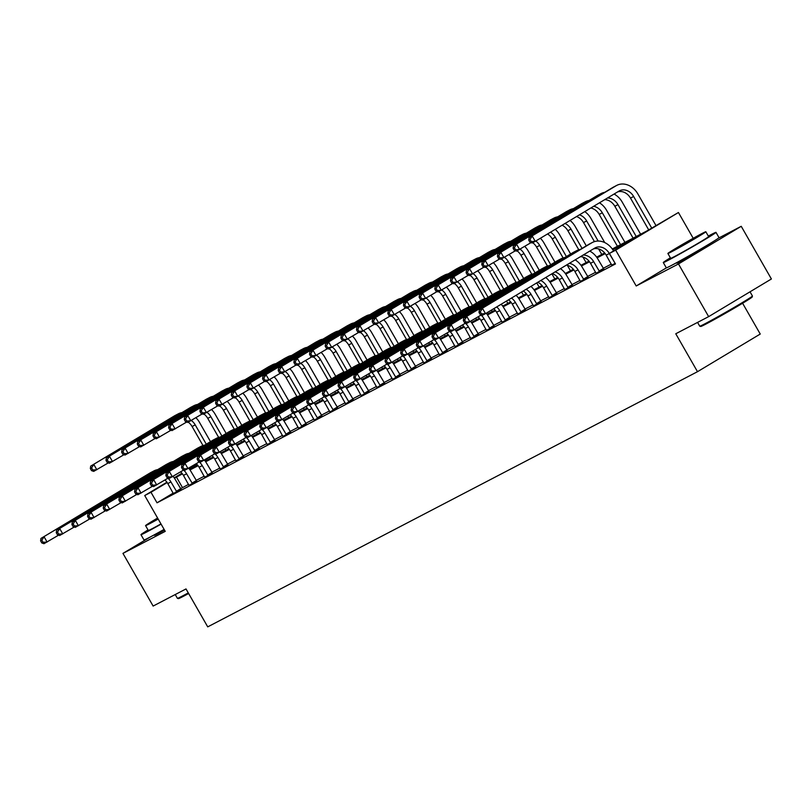 <?xml version="1.0" encoding="UTF-8"?>
<svg xmlns="http://www.w3.org/2000/svg" width="812" height="812" viewBox="0 0 812 812"><rect width="100%" height="100%" fill="white"/><g stroke="black" fill="none" stroke-linecap="round" stroke-linejoin="round"><path stroke-width="1.22" d="M678.791 261.758A18.95 0.538 -29.8 0 0 676.812 263.19A18.95 0.538 -29.8 0 0 680.03 261.708A18.95 0.538 -29.8 0 0 698.523 251.344A18.95 0.538 -29.8 0 0 709.698 244.361A18.95 0.538 -29.8 0 0 707.465 245.336M156.462 533.9A18.95 0.538 -29.8 0 0 154.493 535.331A18.95 0.538 -29.8 0 0 157.701 533.849A18.95 0.538 -29.8 0 0 164.542 530.145M612.289 248.98L646.738 231.034L678.436 212.511L615.689 250.157L609.426 253.415L634.862 238.16L612.766 249.67M693.215 238.302L678.436 212.511M666.49 267.808L636.202 285.976L678.477 263.951L708.653 316.629L771.4 278.983L741.234 226.304L718.427 238.18M742.594 303.241L760.245 334.047L697.498 371.693L207.73 626.864L186.009 588.933L153.133 606.067L122.957 553.388L165.232 531.363L144.719 495.543L166.927 482.216M678.477 263.951L741.234 226.304M150.545 536.833L122.957 553.388M173.21 493.097L157.02 502.811L615.466 263.951L609.426 253.415M611.324 264.103L603.184 268.336M595.663 272.253L587.533 276.496M580.012 280.414L571.871 284.657M564.35 288.575L556.21 292.817M548.699 296.735L540.559 300.968M533.037 304.886L524.897 309.128M517.386 313.046L509.246 317.289M501.725 321.207L493.584 325.45M486.063 329.357L477.933 333.6M470.412 337.518L462.272 341.761M454.75 345.679L446.61 349.921M439.099 353.839L430.959 358.072M423.438 361.99L415.297 366.232M407.776 370.15L399.646 374.393M392.125 378.311L383.985 382.553M376.463 386.461L368.323 390.704M360.812 394.622L352.672 398.865M345.151 402.782L337.01 407.025M329.489 410.943L321.359 415.176M313.838 419.093L305.698 423.336M298.177 427.254L290.036 431.497M282.525 435.415L274.385 439.657M266.864 443.575L258.724 447.808M251.212 451.726L243.072 455.968M235.551 459.886L227.411 464.129M219.89 468.047L211.759 472.279M204.238 476.197L196.098 480.44M188.577 484.358L180.508 488.722M173.342 493.513L181.046 489.321M188.993 485.353L196.707 481.161M204.654 477.202L212.358 473.01M220.306 469.042L228.02 464.85M235.967 460.881L243.671 456.689M251.629 452.72L259.332 448.528M267.28 444.57L274.994 440.378M282.941 436.409L290.645 432.217M298.593 428.249L306.307 424.057M314.254 420.098L321.958 415.896M329.905 411.938L337.619 407.746M345.567 403.777L353.281 399.585M361.228 395.617L368.932 391.425M376.88 387.466L384.594 383.274M392.541 379.305L400.245 375.114M408.192 371.145L415.906 366.953M423.854 362.994L431.558 358.792M439.515 354.834L447.219 350.642M455.167 346.673L462.881 342.481M470.828 338.513L478.532 334.321M486.479 330.362L494.193 326.17M502.141 322.202L509.845 318.01M517.792 314.041L525.506 309.849M533.454 305.891L541.168 301.688M549.115 297.73L556.819 293.538M564.766 289.569L572.48 285.377M580.428 281.409L588.132 277.217M596.079 273.258L603.793 269.066M611.74 265.098L615.181 263.464M636.202 285.976L615.689 250.157M157.02 502.811L150.981 492.275L144.719 495.543M708.653 316.629L675.767 333.762L697.498 371.693M189.541 469.245L197.57 465.053M205.192 461.084L213.231 456.902M220.854 452.923L228.893 448.742M236.505 444.773L244.544 440.581M252.167 436.612L260.205 432.42M267.828 428.452L275.857 424.27M283.479 420.291L291.518 416.109M299.141 412.141L307.169 407.949M314.792 403.98L322.831 399.798M330.454 395.82L338.492 391.638M346.115 387.669L354.144 383.477M361.766 379.508L369.805 375.317M377.428 371.348L385.456 367.166M393.079 363.187L401.118 359.005M408.74 355.037L416.779 350.845M424.402 346.876L432.431 342.694M440.053 338.716L448.092 334.534M455.715 330.565L463.743 326.373M471.366 322.405L479.405 318.213M487.027 314.244L495.066 310.062M502.679 306.083L510.718 301.902M518.34 297.933L526.379 293.741M534.002 289.772L542.03 285.58M549.653 281.612L557.692 277.43M565.314 273.461L573.343 269.269M580.966 265.301L589.004 261.109M596.627 257.14L604.666 252.958M209.608 457.105L204.492 460.171M197.154 464.576L189.49 469.174M174.204 477.852L181.918 473.223M189.237 468.828L196.849 464.261M182.446 473.873L174.438 478.207M167.17 482.561L150.981 492.275M605.194 253.618L597.104 257.83M589.532 261.779L581.453 265.991M573.871 269.929L565.791 274.141M558.22 278.09L550.13 282.302M542.558 286.25L534.479 290.463M526.907 294.401L518.817 298.613M511.245 302.561L503.166 306.774M495.594 310.722L487.504 314.934M479.933 318.883L471.843 323.095M464.271 327.033L456.192 331.245M448.62 335.194L440.53 339.406M432.958 343.354L424.879 347.566M417.307 351.505L409.218 355.717M401.646 359.665L393.566 363.877M385.984 367.826L377.905 372.038M370.333 375.986L362.243 380.199M354.671 384.137L346.592 388.349M339.02 392.297L330.931 396.51M323.359 400.458L315.279 404.67M307.697 408.609L299.618 412.821M292.046 416.769L283.956 420.981M276.385 424.93L268.305 429.142M260.733 433.09L252.644 437.303M245.072 441.241L236.992 445.453M229.42 449.401L221.331 453.614M213.759 457.562L205.669 461.774M198.098 465.712L190.018 469.925M182.456 487.545L176.417 477.009M176.803 491.869L170.926 481.932A12.15 9.886 62.5 0 0 167.911 478.238M173.382 493.655L167.79 483.566A12.15 9.886 62.5 0 0 164.948 480.014M173.088 476.37A18.219 14.819 -117.5 0 1 175.169 479.384L181.147 489.423M58.586 535.169L43.98 543.695L41.808 542.944L43.056 542.294L41.848 540.183L40.6 540.833L41.808 542.944M40.6 540.833L40.955 538.427L150.261 472.848A18.219 14.819 -117.5 0 1 150.9 472.493L154.026 470.858A18.219 14.819 -117.5 0 1 157.65 469.651M40.955 538.427L153.397 471.214A18.219 14.819 -117.5 0 1 154.026 470.858M41.848 540.183L44.092 536.793L47.106 542.061L43.056 542.294M176.305 491.321L180.548 488.783M195.925 417.723A18.219 14.819 -117.5 0 1 199.458 422.341L210.511 441.647M210.349 458.394L209.537 456.973M203 445.565L192.089 426.523A12.15 9.886 62.5 0 0 188.232 422.138M206.278 444.184L195.225 424.889A12.15 9.886 62.5 0 0 191.327 420.484M108.321 462.87L93.715 471.386L91.543 470.635L92.791 469.986L91.583 467.874L90.335 468.534L91.543 470.635M90.335 468.534L90.7 466.118L174.56 415.805A18.219 14.819 -117.5 0 1 175.189 415.45L178.325 413.815A18.219 14.819 -117.5 0 1 181.949 412.608M90.7 466.118L177.686 414.171A18.219 14.819 -117.5 0 1 178.325 413.815M91.583 467.874L93.827 464.484L96.841 469.752L92.791 469.986M192.464 483.708L186.587 473.772A12.15 9.886 62.5 0 0 183.573 470.077M189.034 485.495L183.451 475.406A12.15 9.886 62.5 0 0 180.599 471.853M188.739 468.209A18.219 14.819 -117.5 0 1 190.82 471.234L196.798 481.262M74.247 527.018L59.631 535.534L57.459 534.783L58.718 534.134L57.51 532.022L56.261 532.682L57.459 534.783M56.261 532.682L56.617 530.266L165.922 464.687A18.219 14.819 -117.5 0 1 166.551 464.332L169.688 462.708A18.219 14.819 -117.5 0 1 173.311 461.49M56.617 530.266L169.048 463.053A18.219 14.819 -117.5 0 1 169.688 462.708M57.51 532.022L59.753 528.632L62.768 533.9L58.718 534.134M191.957 483.16L196.2 480.623M208.126 475.548L202.239 465.621A12.15 9.886 62.5 0 0 199.224 461.916M204.695 477.334L199.113 467.245A12.15 9.886 62.5 0 0 196.26 463.703M204.401 460.049A18.219 14.819 -117.5 0 1 206.481 463.073L212.46 473.112M89.899 518.858L75.293 527.374L73.121 526.633L74.369 525.973L73.171 523.872L71.913 524.522L73.121 526.633M71.913 524.522L72.278 522.106L181.573 456.537A18.219 14.819 -117.5 0 1 182.213 456.182L185.339 454.547A18.219 14.819 -117.5 0 1 188.963 453.34M72.278 522.106L184.71 454.903A18.219 14.819 -117.5 0 1 185.339 454.547M73.171 523.872L75.404 520.482L78.419 525.75L74.369 525.973M207.618 475.01L211.861 472.462M223.777 467.387L217.9 457.46A12.15 9.886 62.5 0 0 214.886 453.766M220.346 469.174L214.764 459.095A12.15 9.886 62.5 0 0 211.922 455.542M220.062 451.898A18.219 14.819 -117.5 0 1 222.133 454.913L228.111 464.951M105.56 510.697L90.944 519.223L88.782 518.472L90.03 517.823L88.823 515.711L87.574 516.361L88.782 518.472M87.574 516.361L87.929 513.955L197.235 448.376A18.219 14.819 -117.5 0 1 197.864 448.021L201 446.387A18.219 14.819 -117.5 0 1 204.624 445.179M87.929 513.955L200.371 446.742A18.219 14.819 -117.5 0 1 201 446.387M88.823 515.711L91.066 512.321L94.08 517.589L90.03 517.823M223.28 466.849L227.512 464.302M211.587 409.563A18.219 14.819 -117.5 0 1 215.119 414.181L226.172 433.486M226.01 450.244L225.188 448.813M218.651 437.404L207.75 418.363A12.15 9.886 62.5 0 0 203.883 413.978M221.93 436.034L210.876 416.729A12.15 9.886 62.5 0 0 206.979 412.323M123.982 454.71L109.366 463.226L107.204 462.475L108.453 461.825L107.245 459.724L105.996 460.374L107.204 462.475M105.996 460.374L106.352 457.958L190.221 407.644A18.219 14.819 -117.5 0 1 190.85 407.289L193.977 405.655A18.219 14.819 -117.5 0 1 197.61 404.447M106.352 457.958L193.347 406.01A18.219 14.819 -117.5 0 1 193.977 405.655M107.245 459.724L109.488 456.324L112.503 461.592L108.453 461.825M227.248 401.402A18.219 14.819 -117.5 0 1 230.781 406.03L241.834 425.326M241.661 442.083L240.849 440.662M234.313 429.254L223.401 410.202A12.15 9.886 62.5 0 0 219.544 405.827M237.591 427.873L226.538 408.568A12.15 9.886 62.5 0 0 222.64 404.173M139.634 446.549L125.028 455.065L122.856 454.324L124.114 453.664L122.906 451.563L121.648 452.213L122.856 454.324M121.648 452.213L122.013 449.797L205.872 399.484A18.219 14.819 -117.5 0 1 206.502 399.128L209.638 397.504A18.219 14.819 -117.5 0 1 213.262 396.286M122.013 449.797L209.009 397.86A18.219 14.819 -117.5 0 1 209.638 397.504M122.906 451.563L125.139 448.173L128.154 453.441L124.114 453.664M242.9 393.252A18.219 14.819 -117.5 0 1 246.432 397.87L257.485 417.165M257.323 433.923L256.501 432.502M249.974 421.093L239.063 402.041A12.15 9.886 62.5 0 0 235.196 397.667M253.242 419.713L242.189 400.417A12.15 9.886 62.5 0 0 238.302 396.012M155.295 438.389L140.689 446.915L138.517 446.164L139.765 445.514L138.558 443.403L137.309 444.052L138.517 446.164M137.309 444.052L137.664 441.647L221.534 391.333A18.219 14.819 -117.5 0 1 222.163 390.978L225.3 389.344A18.219 14.819 -117.5 0 1 228.923 388.136M137.664 441.647L224.66 389.699A18.219 14.819 -117.5 0 1 225.3 389.344M138.558 443.403L140.801 440.013L143.815 445.28L139.765 445.514M239.438 459.237L233.551 449.3A12.15 9.886 62.5 0 0 230.537 445.605M236.008 461.023L230.425 450.934A12.15 9.886 62.5 0 0 227.573 447.382M235.713 443.738A18.219 14.819 -117.5 0 1 237.794 446.762L243.773 456.791M121.221 502.547L106.605 511.063L104.433 510.312L105.692 509.662L104.484 507.551L103.225 508.21L104.433 510.312M103.225 508.21L103.591 505.795L212.896 440.216A18.219 14.819 -117.5 0 1 213.526 439.86L216.652 438.226A18.219 14.819 -117.5 0 1 220.285 437.018M103.591 505.795L216.022 438.582A18.219 14.819 -117.5 0 1 216.652 438.226M104.484 507.551L106.717 504.161L109.742 509.428L105.692 509.662M238.931 458.689L243.174 456.151M258.561 385.091A18.219 14.819 -117.5 0 1 262.093 389.709L273.147 409.015M272.974 425.772L272.162 424.341M265.625 412.932L254.724 393.891A12.15 9.886 62.5 0 0 250.857 389.506M268.904 411.552L257.851 392.257A12.15 9.886 62.5 0 0 253.953 387.852M170.956 430.238L156.34 438.754L154.168 438.003L155.427 437.353L154.219 435.242L152.96 435.902L154.168 438.003M152.96 435.902L153.326 433.486L237.185 383.173A18.219 14.819 -117.5 0 1 237.825 382.817L240.951 381.183A18.219 14.819 -117.5 0 1 244.574 379.975M153.326 433.486L240.322 381.538A18.219 14.819 -117.5 0 1 240.951 381.183M154.219 435.242L156.452 431.852L159.477 437.12L155.427 437.353M188.628 593.501A29.638 0.842 150.2 0 1 183.431 596.282A29.638 0.842 150.2 0 1 178.427 598.606L177.432 598.342A30.369 0.863 -29.8 0 0 177.432 598.342A30.369 0.863 -29.8 0 0 182.558 595.947A30.369 0.863 -29.8 0 0 188.272 592.892M148.038 529.942A30.369 0.863 -29.8 0 0 140.963 534.682A30.369 0.863 -29.8 0 0 146.109 532.317A30.369 0.863 -29.8 0 0 161.091 524.126M140.963 534.682L143.978 539.95A30.369 0.863 -29.8 0 0 149.134 537.585A30.369 0.863 -29.8 0 0 164.105 529.394M160.959 523.902A21.863 0.619 150.2 0 1 152.047 528.754A21.863 0.619 150.2 0 1 148.342 530.459L145.561 525.618A21.863 0.619 -29.8 0 0 149.276 523.902A21.863 0.619 -29.8 0 0 158.188 519.051M157.609 518.046A21.863 0.619 -29.8 0 0 145.561 525.618M157.731 518.259L152.311 521.751L158.066 518.838M752.44 296.025L752.166 297.019A29.638 0.842 150.2 0 1 734.342 308.134A29.638 0.842 150.2 0 1 705.76 324.14A29.638 0.842 150.2 0 1 700.746 326.465L699.751 326.201A30.369 0.863 -29.8 0 0 704.887 323.805A30.369 0.863 -29.8 0 0 734.17 307.413A30.369 0.863 -29.8 0 0 752.44 296.025A30.369 0.863 -29.8 0 0 752.43 296.004L750.034 291.802M697.569 322.405L699.731 326.18A30.369 0.863 -29.8 0 0 699.751 326.201M670.367 257.8A30.369 0.863 -29.8 0 0 663.282 262.54A30.369 0.863 -29.8 0 0 668.438 260.175A30.369 0.863 -29.8 0 0 698.087 243.559A30.369 0.863 -29.8 0 0 715.991 232.364A30.369 0.863 -29.8 0 0 710.835 234.739A30.369 0.863 -29.8 0 0 708.308 236.069M663.282 262.54L666.307 267.808A30.369 0.863 -29.8 0 0 671.453 265.443A30.369 0.863 -29.8 0 0 701.101 248.827A30.369 0.863 -29.8 0 0 719.006 237.632L715.991 232.364M705.831 231.745L708.612 236.586A21.863 0.619 150.2 0 1 695.722 244.656A21.863 0.619 150.2 0 1 674.376 256.612A21.863 0.619 150.2 0 1 670.661 258.317L667.89 253.476A21.863 0.619 -29.8 0 0 671.595 251.761A21.863 0.619 -29.8 0 0 692.94 239.804A21.863 0.619 -29.8 0 0 705.831 231.745A21.863 0.619 -29.8 0 0 702.126 233.45A21.863 0.619 -29.8 0 0 680.781 245.407A21.863 0.619 -29.8 0 0 667.89 253.476M677.025 248.513L699.091 235.602L682.943 244.412L677.025 248.513M255.09 451.076L249.213 441.139A12.15 9.886 62.5 0 0 246.198 437.445M251.659 452.863L246.077 442.773A12.15 9.886 62.5 0 0 243.235 439.231M251.375 435.577A18.219 14.819 -117.5 0 1 253.456 438.602L259.434 448.64M136.873 494.386L122.267 502.902L120.095 502.161L121.343 501.501L120.135 499.4L118.887 500.05L120.095 502.161M118.887 500.05L119.242 497.634L228.548 432.055A18.219 14.819 -117.5 0 1 229.187 431.7L232.313 430.076A18.219 14.819 -117.5 0 1 235.937 428.858M119.242 497.634L231.684 430.431A18.219 14.819 -117.5 0 1 232.313 430.076M120.135 499.4L122.379 496L125.393 501.268L121.343 501.501M254.592 450.538L258.825 447.991M270.751 442.916L264.864 432.989A12.15 9.886 62.5 0 0 261.86 429.294M267.321 444.702L261.738 434.613A12.15 9.886 62.5 0 0 258.886 431.07M267.026 427.416A18.219 14.819 -117.5 0 1 269.107 430.441L275.085 440.48M152.534 486.226L137.918 494.741L135.746 494L137.005 493.351L135.797 491.24L134.548 491.889L135.746 494M134.548 491.889L134.904 489.474L244.209 423.905A18.219 14.819 -117.5 0 1 244.838 423.549L247.975 421.915A18.219 14.819 -117.5 0 1 251.598 420.707M134.904 489.474L247.335 422.27A18.219 14.819 -117.5 0 1 247.975 421.915M135.797 491.24L138.04 487.85L141.055 493.117L137.005 493.351M270.244 442.378L274.486 439.83M286.403 434.765L280.526 424.828A12.15 9.886 62.5 0 0 277.511 421.134M282.982 436.551L277.399 426.462A12.15 9.886 62.5 0 0 274.547 422.91M282.688 419.266A18.219 14.819 -117.5 0 1 284.768 422.281L290.747 432.319M168.185 478.065L153.58 486.591L151.408 485.84L152.656 485.19L151.458 483.079L150.2 483.729L151.408 485.84M150.2 483.729L150.565 481.323L259.86 415.744A18.219 14.819 -117.5 0 1 260.5 415.389L263.626 413.755A18.219 14.819 -117.5 0 1 267.25 412.547M150.565 481.323L262.997 414.11A18.219 14.819 -117.5 0 1 263.626 413.755M151.458 483.079L153.691 479.689L156.706 484.957L152.656 485.19M285.905 434.217L290.148 431.679M302.064 426.604L296.187 416.668A12.15 9.886 62.5 0 0 293.173 412.973M298.633 428.391L293.051 418.302A12.15 9.886 62.5 0 0 290.209 414.749M298.339 411.105A18.219 14.819 -117.5 0 1 300.42 414.13L306.398 424.158M183.847 469.915L169.231 478.43L167.069 477.679L168.317 477.03L167.11 474.918L165.861 475.578L167.069 477.679M165.861 475.578L166.216 473.163L275.522 407.583A18.219 14.819 -117.5 0 1 276.151 407.228L279.287 405.604A18.219 14.819 -117.5 0 1 282.911 404.386M166.216 473.163L278.648 405.949A18.219 14.819 -117.5 0 1 279.287 405.604M167.11 474.918L169.353 471.528L172.367 476.796L168.317 477.03M301.556 426.056L305.799 423.519M317.725 418.444L311.838 408.517A12.15 9.886 62.5 0 0 308.824 404.812M314.295 420.23L308.712 410.141A12.15 9.886 62.5 0 0 305.86 406.599M314 402.945A18.219 14.819 -117.5 0 1 316.081 405.97L322.059 416.008M199.498 461.754L184.892 470.27L182.72 469.529L183.979 468.869L182.771 466.768L181.512 467.418L182.72 469.529M181.512 467.418L181.878 465.002L291.183 399.423A18.219 14.819 -117.5 0 1 291.812 399.078L294.939 397.444A18.219 14.819 -117.5 0 1 298.572 396.236M181.878 465.002L294.309 397.799A18.219 14.819 -117.5 0 1 294.939 397.444M182.771 466.768L185.004 463.378L188.029 468.646L183.979 468.869M317.218 417.906L321.461 415.358M274.212 376.93A18.219 14.819 -117.5 0 1 277.745 381.559L288.798 400.854M288.636 417.612L287.813 416.18M281.287 404.772L270.376 385.73A12.15 9.886 62.5 0 0 266.519 381.356M284.565 403.402L273.512 384.096A12.15 9.886 62.5 0 0 269.614 379.691M186.608 422.078L172.002 430.593L169.83 429.852L171.078 429.193L169.87 427.092L168.622 427.741L169.83 429.852M168.622 427.741L168.977 425.326L252.847 375.012A18.219 14.819 -117.5 0 1 253.476 374.657L256.612 373.033A18.219 14.819 -117.5 0 1 260.236 371.815M168.977 425.326L255.973 373.378A18.219 14.819 -117.5 0 1 256.612 373.033M169.87 427.092L172.114 423.691L175.128 428.959L171.078 429.193M289.874 368.77A18.219 14.819 -117.5 0 1 293.406 373.398L304.459 392.693M304.297 409.451L303.475 408.03M296.938 396.621L286.037 377.57A12.15 9.886 62.5 0 0 282.17 373.195M300.217 395.241L289.163 375.946A12.15 9.886 62.5 0 0 285.266 371.541M202.269 413.917L187.653 422.443L185.481 421.692L186.74 421.042L185.532 418.931L184.283 419.581L185.481 421.692M184.283 419.581L184.639 417.165L268.508 366.851A18.219 14.819 -117.5 0 1 269.137 366.506L272.264 364.872A18.219 14.819 -117.5 0 1 275.887 363.654M184.639 417.165L271.634 365.227A18.219 14.819 -117.5 0 1 272.264 364.872M185.532 418.931L187.775 415.541L190.79 420.809L186.74 421.042M305.535 360.619A18.219 14.819 -117.5 0 1 309.057 365.238L320.111 384.543M319.948 401.29L319.136 399.869M312.6 388.461L301.688 369.419A12.15 9.886 62.5 0 0 297.831 365.035M315.878 387.08L304.825 367.785A12.15 9.886 62.5 0 0 300.927 363.38M217.92 405.767L203.315 414.282L201.143 413.531L202.391 412.882L201.193 410.77L199.935 411.43L201.143 413.531M199.935 411.43L200.3 409.015L284.159 358.701A18.219 14.819 -117.5 0 1 284.789 358.346L287.925 356.712A18.219 14.819 -117.5 0 1 291.549 355.504M200.3 409.015L287.296 357.067A18.219 14.819 -117.5 0 1 287.925 356.712M201.193 410.77L203.426 407.38L206.441 412.648L202.391 412.882M321.187 352.459A18.219 14.819 -117.5 0 1 324.719 357.077L335.772 376.382M335.61 393.14L334.788 391.709M328.261 380.3L317.35 361.259A12.15 9.886 62.5 0 0 313.483 356.874M331.529 378.93L320.476 359.625A12.15 9.886 62.5 0 0 316.578 355.22M233.582 397.606L218.966 406.122L216.804 405.371L218.052 404.721L216.845 402.62L215.596 403.27L216.804 405.371M215.596 403.27L215.951 400.854L299.821 350.54A18.219 14.819 -117.5 0 1 300.45 350.185L303.576 348.551A18.219 14.819 -117.5 0 1 307.21 347.343M215.951 400.854L302.947 348.906A18.219 14.819 -117.5 0 1 303.576 348.551M216.845 402.62L219.088 399.22L222.102 404.488L218.052 404.721M336.848 344.298A18.219 14.819 -117.5 0 1 340.38 348.927L351.434 368.222M351.261 384.979L350.449 383.558M343.912 372.15L333.001 353.098A12.15 9.886 62.5 0 0 329.144 348.724M347.191 370.769L336.138 351.464A12.15 9.886 62.5 0 0 332.24 347.069M249.233 389.445L234.627 397.961L232.455 397.22L233.714 396.56L232.506 394.459L231.247 395.109L232.455 397.22M231.247 395.109L231.613 392.693L315.472 342.38A18.219 14.819 -117.5 0 1 316.112 342.025L319.238 340.401A18.219 14.819 -117.5 0 1 322.861 339.183M231.613 392.693L318.608 340.756A18.219 14.819 -117.5 0 1 319.238 340.401M232.506 394.459L234.739 391.069L237.764 396.337L233.714 396.56M333.377 410.283L327.5 400.357A12.15 9.886 62.5 0 0 324.485 396.662M329.946 412.07L324.364 401.991A12.15 9.886 62.5 0 0 321.522 398.438M329.662 394.794A18.219 14.819 -117.5 0 1 331.743 397.809L337.711 407.847M215.16 453.593L200.554 462.119L198.382 461.368L199.63 460.719L198.422 458.607L197.174 459.257L198.382 461.368M197.174 459.257L197.529 456.851L306.834 391.272A18.219 14.819 -117.5 0 1 307.464 390.917L310.6 389.283A18.219 14.819 -117.5 0 1 314.224 388.075M197.529 456.851L309.971 389.638A18.219 14.819 -117.5 0 1 310.6 389.283M198.422 458.607L200.665 455.217L203.68 460.485L199.63 460.719M332.879 409.745L337.112 407.198M352.499 336.148A18.219 14.819 -117.5 0 1 356.032 340.766L367.085 360.061M366.922 376.819L366.1 375.398M359.574 363.989L348.663 344.938A12.15 9.886 62.5 0 0 344.795 340.563M362.852 362.609L351.799 343.314A12.15 9.886 62.5 0 0 347.901 338.908M264.895 381.285L250.289 389.811L248.117 389.06L249.365 388.41L248.157 386.299L246.909 386.948L248.117 389.06M246.909 386.948L247.264 384.543L331.134 334.229A18.219 14.819 -117.5 0 1 331.763 333.874L334.899 332.24A18.219 14.819 -117.5 0 1 338.523 331.032M247.264 384.543L334.26 332.595A18.219 14.819 -117.5 0 1 334.899 332.24M248.157 386.299L250.4 382.909L253.415 388.177L249.365 388.41M349.038 402.133L343.151 392.196A12.15 9.886 62.5 0 0 340.137 388.501M345.607 403.919L340.025 393.83A12.15 9.886 62.5 0 0 337.173 390.278M345.313 386.634A18.219 14.819 -117.5 0 1 347.394 389.658L353.372 399.687M230.821 445.443L216.205 453.959L214.033 453.208L215.292 452.558L214.084 450.447L212.825 451.107L214.033 453.208M212.825 451.107L213.191 448.691L322.496 383.112A18.219 14.819 -117.5 0 1 323.125 382.756L326.262 381.122A18.219 14.819 -117.5 0 1 329.885 379.914M213.191 448.691L325.622 381.478A18.219 14.819 -117.5 0 1 326.262 381.122M214.084 450.447L216.317 447.057L219.341 452.325L215.292 452.558M348.531 401.585L352.773 399.047M368.161 327.987A18.219 14.819 -117.5 0 1 371.693 332.605L382.746 351.911M382.574 368.668L381.762 367.237M375.225 355.829L364.324 336.787A12.15 9.886 62.5 0 0 360.457 332.402M378.504 354.448L367.45 335.153A12.15 9.886 62.5 0 0 363.553 330.748M280.556 373.134L265.94 381.65L263.768 380.899L265.027 380.249L263.819 378.138L262.56 378.798L263.768 380.899M262.56 378.798L262.926 376.382L346.785 326.069A18.219 14.819 -117.5 0 1 347.424 325.713L350.551 324.079A18.219 14.819 -117.5 0 1 354.174 322.871M262.926 376.382L349.921 324.435A18.219 14.819 -117.5 0 1 350.551 324.079M263.819 378.138L266.052 374.748L269.077 380.016L265.027 380.249M364.689 393.972L358.813 384.035A12.15 9.886 62.5 0 0 355.798 380.341M361.269 395.759L355.676 385.67A12.15 9.886 62.5 0 0 352.834 382.117M360.975 378.473A18.219 14.819 -117.5 0 1 363.055 381.498L369.034 391.536M246.472 437.282L231.867 445.798L229.694 445.057L230.943 444.397L229.735 442.296L228.487 442.946L229.694 445.057M228.487 442.946L228.852 440.53L338.147 374.951A18.219 14.819 -117.5 0 1 338.787 374.596L341.913 372.972A18.219 14.819 -117.5 0 1 345.536 371.754M228.852 440.53L341.284 373.327A18.219 14.819 -117.5 0 1 341.913 372.972M229.735 442.296L231.978 438.896L234.993 444.164L230.943 444.397M364.192 393.434L368.435 390.887M383.822 319.827A18.219 14.819 -117.5 0 1 387.344 324.455L398.398 343.75M398.235 360.508L397.423 359.077M390.887 347.668L379.975 328.627A12.15 9.886 62.5 0 0 376.118 324.252M394.165 346.298L383.112 326.992A12.15 9.886 62.5 0 0 379.214 322.587M296.207 364.974L281.602 373.49L279.429 372.749L280.678 372.089L279.47 369.988L278.222 370.637L279.429 372.749M278.222 370.637L278.587 368.222L362.446 317.908A18.219 14.819 -117.5 0 1 363.076 317.553L366.212 315.919A18.219 14.819 -117.5 0 1 369.836 314.711M278.587 368.222L365.583 316.274A18.219 14.819 -117.5 0 1 366.212 315.919M279.47 369.988L281.713 366.588L284.728 371.855L280.678 372.089M380.351 385.812L374.474 375.885A12.15 9.886 62.5 0 0 371.46 372.18M376.92 387.598L371.338 377.509A12.15 9.886 62.5 0 0 368.496 373.967M376.626 370.313A18.219 14.819 -117.5 0 1 378.707 373.337L384.685 383.376M262.134 429.122L247.518 437.638L245.356 436.897L246.604 436.237L245.397 434.136L244.148 434.785L245.356 436.897M244.148 434.785L244.503 432.37L353.809 366.801A18.219 14.819 -117.5 0 1 354.438 366.445L357.574 364.811A18.219 14.819 -117.5 0 1 361.198 363.603M244.503 432.37L356.935 365.167A18.219 14.819 -117.5 0 1 357.574 364.811M245.397 434.136L247.64 430.746L250.654 436.014L246.604 436.237M379.843 385.274L384.086 382.726M399.474 311.666A18.219 14.819 -117.5 0 1 403.006 316.294L414.059 335.589M413.897 352.347L413.075 350.926M406.538 339.517L395.637 320.466A12.15 9.886 62.5 0 0 391.77 316.091M409.816 338.137L398.763 318.832A12.15 9.886 62.5 0 0 394.865 314.437M311.869 356.813L297.253 365.329L295.091 364.588L296.339 363.938L295.132 361.827L293.883 362.477L295.091 364.588M293.883 362.477L294.238 360.061L378.108 309.748A18.219 14.819 -117.5 0 1 378.737 309.402L381.863 307.768A18.219 14.819 -117.5 0 1 385.497 306.55M294.238 360.061L381.234 308.124A18.219 14.819 -117.5 0 1 381.863 307.768M295.132 361.827L297.375 358.437L300.389 363.705L296.339 363.938M396.012 377.661L390.125 367.724A12.15 9.886 62.5 0 0 387.111 364.03M392.582 379.448L386.999 369.358A12.15 9.886 62.5 0 0 384.147 365.806M392.287 362.162A18.219 14.819 -117.5 0 1 394.368 365.177L400.346 375.215M277.785 420.961L263.179 429.487L261.007 428.736L262.266 428.086L261.058 425.975L259.799 426.625L261.007 428.736M259.799 426.625L260.165 424.219L369.46 358.64A18.219 14.819 -117.5 0 1 370.099 358.285L373.226 356.651A18.219 14.819 -117.5 0 1 376.849 355.443M260.165 424.219L372.596 357.006A18.219 14.819 -117.5 0 1 373.226 356.651M261.058 425.975L263.291 422.585L266.306 427.853L262.266 428.086M395.505 377.113L399.748 374.576M415.135 303.515A18.219 14.819 -117.5 0 1 418.667 308.134L429.721 327.439M429.548 344.186L428.736 342.765M422.199 331.357L411.288 312.315A12.15 9.886 62.5 0 0 407.431 307.931M425.478 329.976L414.424 310.681A12.15 9.886 62.5 0 0 410.527 306.276M327.52 348.663L312.914 357.178L310.742 356.427L312.001 355.778L310.793 353.667L309.534 354.326L310.742 356.427M309.534 354.326L309.9 351.911L393.759 301.597A18.219 14.819 -117.5 0 1 394.399 301.242L397.525 299.608A18.219 14.819 -117.5 0 1 401.148 298.4M309.9 351.911L396.895 299.963A18.219 14.819 -117.5 0 1 397.525 299.608M310.793 353.667L313.026 350.276L316.041 355.544L312.001 355.778M411.664 369.501L405.787 359.564A12.15 9.886 62.5 0 0 402.772 355.869M408.233 371.287L402.65 361.198A12.15 9.886 62.5 0 0 399.808 357.645M407.949 354.002A18.219 14.819 -117.5 0 1 410.019 357.026L415.998 367.054M293.447 412.811L278.841 421.327L276.669 420.575L277.917 419.926L276.709 417.815L275.461 418.474L276.669 420.575M275.461 418.474L275.816 416.059L385.121 350.479A18.219 14.819 -117.5 0 1 385.751 350.124L388.887 348.5A18.219 14.819 -117.5 0 1 392.511 347.282M275.816 416.059L388.258 348.845A18.219 14.819 -117.5 0 1 388.887 348.5M276.709 417.815L278.952 414.424L281.967 419.692L277.917 419.926M411.166 368.952L415.399 366.415M430.786 295.355A18.219 14.819 -117.5 0 1 434.318 299.973L445.372 319.278M445.209 336.036L444.387 334.605M437.861 323.196L426.95 304.155A12.15 9.886 62.5 0 0 423.082 299.77M441.129 321.816L430.076 302.521A12.15 9.886 62.5 0 0 426.188 298.116M343.182 340.502L328.576 349.018L326.404 348.267L327.652 347.617L326.444 345.516L325.196 346.166L326.404 348.267M325.196 346.166L325.551 343.75L409.421 293.436A18.219 14.819 -117.5 0 1 410.05 293.081L413.186 291.447A18.219 14.819 -117.5 0 1 416.81 290.239M325.551 343.75L412.547 291.802A18.219 14.819 -117.5 0 1 413.186 291.447M326.444 345.516L328.687 342.116L331.702 347.384L327.652 347.617M427.325 361.34L421.438 351.413A12.15 9.886 62.5 0 0 418.424 347.709M423.894 363.126L418.312 353.037A12.15 9.886 62.5 0 0 415.46 349.495M423.6 345.841A18.219 14.819 -117.5 0 1 425.681 348.866L431.659 358.904M309.108 404.65L294.492 413.166L292.32 412.425L293.579 411.765L292.371 409.664L291.112 410.314L292.32 412.425M291.112 410.314L291.478 407.898L400.783 342.319A18.219 14.819 -117.5 0 1 401.412 341.974L404.538 340.34A18.219 14.819 -117.5 0 1 408.172 339.122M291.478 407.898L403.909 340.695A18.219 14.819 -117.5 0 1 404.538 340.34M292.371 409.664L294.604 406.264L297.628 411.542L293.579 411.765M426.818 360.802L431.06 358.254M442.976 353.179L437.1 343.253A12.15 9.886 62.5 0 0 434.085 339.558M439.556 354.966L433.963 344.887A12.15 9.886 62.5 0 0 431.121 341.334M439.262 337.69A18.219 14.819 -117.5 0 1 441.342 340.705L447.321 350.743M324.759 396.489L310.154 405.015L307.981 404.264L309.23 403.615L308.022 401.504L306.774 402.153L307.981 404.264M306.774 402.153L307.129 399.748L416.434 334.168A18.219 14.819 -117.5 0 1 417.074 333.813L420.2 332.179A18.219 14.819 -117.5 0 1 423.823 330.971M307.129 399.748L419.571 332.534A18.219 14.819 -117.5 0 1 420.2 332.179M308.022 401.504L310.265 398.113L313.28 403.381L309.23 403.615M442.479 352.641L446.712 350.094M458.638 345.029L452.761 335.092A12.15 9.886 62.5 0 0 449.746 331.397M455.207 346.815L449.625 336.726A12.15 9.886 62.5 0 0 446.773 333.174M454.913 329.53A18.219 14.819 -117.5 0 1 456.994 332.555L462.972 342.583M340.421 388.339L325.805 396.855L323.633 396.104L324.891 395.454L323.683 393.343L322.435 394.003L323.633 396.104M322.435 394.003L322.79 391.587L432.096 326.008A18.219 14.819 -117.5 0 1 432.725 325.653L435.861 324.018A18.219 14.819 -117.5 0 1 439.485 322.811M322.79 391.587L435.222 324.374A18.219 14.819 -117.5 0 1 435.861 324.018M323.683 393.343L325.927 389.953L328.941 395.221L324.891 395.454M458.13 344.481L462.373 341.943M474.299 336.868L468.412 326.931A12.15 9.886 62.5 0 0 465.398 323.237M470.869 338.655L465.286 328.566A12.15 9.886 62.5 0 0 462.434 325.013M470.574 321.369A18.219 14.819 -117.5 0 1 472.655 324.394L478.633 334.432M356.072 380.178L341.466 388.694L339.294 387.943L340.543 387.294L339.345 385.192L338.086 385.842L339.294 387.943M338.086 385.842L338.452 383.426L447.747 317.847A18.219 14.819 -117.5 0 1 448.386 317.492L451.513 315.868A18.219 14.819 -117.5 0 1 455.136 314.65M338.452 383.426L450.883 316.223A18.219 14.819 -117.5 0 1 451.513 315.868M339.345 385.192L341.578 381.792L344.592 387.06L340.543 387.294M473.792 336.33L478.035 333.783M489.951 328.708L484.074 318.781A12.15 9.886 62.5 0 0 481.059 315.076M486.52 330.494L480.937 320.405A12.15 9.886 62.5 0 0 478.095 316.863M486.236 313.209A18.219 14.819 -117.5 0 1 488.306 316.233L494.285 326.272M371.734 372.018L357.118 380.534L354.956 379.793L356.204 379.133L354.996 377.032L353.748 377.681L354.956 379.793M353.748 377.681L354.103 375.266L463.408 309.697A18.219 14.819 -117.5 0 1 464.038 309.342L467.174 307.707A18.219 14.819 -117.5 0 1 470.798 306.5M354.103 375.266L466.545 308.063A18.219 14.819 -117.5 0 1 467.174 307.707M354.996 377.032L357.239 373.642L360.254 378.91L356.204 379.133M489.453 328.17L493.686 325.622M505.612 320.547L499.725 310.62A12.15 9.886 62.5 0 0 496.711 306.926M502.181 322.344L496.599 312.255A12.15 9.886 62.5 0 0 493.747 308.702M501.187 304.236A18.219 14.819 -117.5 0 1 503.968 308.073L509.946 318.111M387.385 363.857L372.779 372.383L370.607 371.632L371.866 370.982L370.658 368.871L369.399 369.521L370.607 371.632M369.399 369.521L369.764 367.115L479.07 301.536A18.219 14.819 -117.5 0 1 479.699 301.181L482.825 299.547A18.219 14.819 -117.5 0 1 486.459 298.339M369.764 367.115L482.196 299.902A18.219 14.819 -117.5 0 1 482.825 299.547M370.658 368.871L372.891 365.481L375.915 370.749L371.866 370.982M505.105 320.009L509.347 317.472M521.263 312.397L515.387 302.46A12.15 9.886 62.5 0 0 511.489 298.055M517.833 314.183L512.25 304.094A12.15 9.886 62.5 0 0 508.545 299.831M516.097 295.294A18.219 14.819 -117.5 0 1 519.629 299.922L525.597 309.951M403.046 355.707L388.44 364.223L386.268 363.471L387.517 362.822L386.309 360.711L385.061 361.37L386.268 363.471M385.061 361.37L385.416 358.955L494.721 293.376A18.219 14.819 -117.5 0 1 495.35 293.02L498.487 291.396A18.219 14.819 -117.5 0 1 502.11 290.178M385.416 358.955L497.857 291.741A18.219 14.819 -117.5 0 1 498.487 291.396M386.309 360.711L388.552 357.321L391.567 362.588L387.517 362.822M520.766 311.849L524.999 309.311M536.925 304.236L531.038 294.309A12.15 9.886 62.5 0 0 526.166 289.255M533.494 306.022L527.912 295.933A12.15 9.886 62.5 0 0 523.243 291.011M530.947 286.382A18.219 14.819 -117.5 0 1 535.281 291.762L541.259 301.8M418.708 347.546L404.092 356.062L401.92 355.321L403.178 354.661L401.97 352.56L400.722 353.21L401.92 355.321M400.722 353.21L401.077 350.794L510.383 285.215A18.219 14.819 -117.5 0 1 511.012 284.87L514.148 283.236A18.219 14.819 -117.5 0 1 517.772 282.018M401.077 350.794L513.509 283.591A18.219 14.819 -117.5 0 1 514.148 283.236M401.97 352.56L404.214 349.16L407.228 354.428L403.178 354.661M536.417 303.698L540.66 301.15M446.448 287.194A18.219 14.819 -117.5 0 1 449.98 291.823L461.033 311.118M460.861 327.875L460.049 326.454M453.512 315.046L442.611 295.994A12.15 9.886 62.5 0 0 438.744 291.62M456.791 313.665L445.737 294.36A12.15 9.886 62.5 0 0 441.84 289.965M358.843 332.341L344.227 340.857L342.055 340.116L343.314 339.457L342.106 337.356L340.847 338.005L342.055 340.116M340.847 338.005L341.213 335.589L425.072 285.276A18.219 14.819 -117.5 0 1 425.711 284.921L428.837 283.297A18.219 14.819 -117.5 0 1 432.461 282.079M341.213 335.589L428.208 283.642A18.219 14.819 -117.5 0 1 428.837 283.297M342.106 337.356L344.339 333.965L347.363 339.233L343.314 339.457M462.099 279.044A18.219 14.819 -117.5 0 1 465.631 283.662L476.685 302.957M476.522 319.715L475.71 318.294M469.174 306.885L458.262 287.834A12.15 9.886 62.5 0 0 454.405 283.459M472.452 305.505L461.399 286.21A12.15 9.886 62.5 0 0 457.501 281.805M374.494 324.181L359.889 332.707L357.716 331.956L358.965 331.306L357.757 329.195L356.509 329.845L357.716 331.956M356.509 329.845L356.864 327.439L440.733 277.125A18.219 14.819 -117.5 0 1 441.363 276.77L444.499 275.136A18.219 14.819 -117.5 0 1 448.122 273.928M356.864 327.439L443.859 275.491A18.219 14.819 -117.5 0 1 444.499 275.136M357.757 329.195L360 325.805L363.015 331.073L358.965 331.306M477.76 270.883A18.219 14.819 -117.5 0 1 481.293 275.501L492.346 294.807M492.184 311.564L491.361 310.133M484.825 298.725L473.924 279.683A12.15 9.886 62.5 0 0 470.057 275.298M488.103 297.344L477.05 278.049A12.15 9.886 62.5 0 0 473.152 273.644M390.156 316.03L375.54 324.546L373.368 323.795L374.626 323.146L373.418 321.034L372.17 321.694L373.368 323.795M372.17 321.694L372.525 319.278L456.395 268.965A18.219 14.819 -117.5 0 1 457.024 268.61L460.15 266.975A18.219 14.819 -117.5 0 1 463.784 265.768M372.525 319.278L459.521 267.331A18.219 14.819 -117.5 0 1 460.15 266.975M373.418 321.034L375.662 317.644L378.676 322.912L374.626 323.146M493.422 262.723A18.219 14.819 -117.5 0 1 496.954 267.351L508.007 286.646M507.835 303.404L506.495 301.059M500.486 290.564L489.575 271.523A12.15 9.886 62.5 0 0 485.718 267.148M503.765 289.194L492.711 269.888A12.15 9.886 62.5 0 0 488.814 265.483M405.807 307.87L391.201 316.386L389.029 315.645L390.278 314.985L389.08 312.884L387.821 313.533L389.029 315.645M387.821 313.533L388.187 311.118L472.046 260.804A18.219 14.819 -117.5 0 1 472.675 260.449L475.812 258.815A18.219 14.819 -117.5 0 1 479.435 257.607M388.187 311.118L475.182 259.17A18.219 14.819 -117.5 0 1 475.812 258.815M389.08 312.884L391.313 309.484L394.327 314.751L390.278 314.985M509.073 254.562A18.219 14.819 -117.5 0 1 512.605 259.19L523.659 278.486M523.496 295.243L521.619 291.975M516.148 282.414L505.237 263.362A12.15 9.886 62.5 0 0 501.369 258.987M519.416 281.033L508.363 261.728A12.15 9.886 62.5 0 0 504.475 257.333M421.469 299.709L406.853 308.225L404.691 307.484L405.939 306.834L404.731 304.723L403.483 305.373L404.691 307.484M403.483 305.373L403.838 302.957L487.707 252.644A18.219 14.819 -117.5 0 1 488.337 252.288L491.473 250.664A18.219 14.819 -117.5 0 1 495.097 249.446M403.838 302.957L490.834 251.02A18.219 14.819 -117.5 0 1 491.473 250.664M404.731 304.723L406.974 301.333L409.989 306.601L405.939 306.834M524.735 246.412A18.219 14.819 -117.5 0 1 528.267 251.03L539.32 270.335M539.148 287.083L536.752 282.901M531.799 274.253L520.888 255.201A12.15 9.886 62.5 0 0 517.031 250.827M535.078 272.873L524.024 253.577A12.15 9.886 62.5 0 0 520.127 249.172M437.13 291.559L422.514 300.075L420.342 299.323L421.601 298.674L420.393 296.563L419.134 297.222L420.342 299.323M419.134 297.222L419.499 294.807L503.359 244.493A18.219 14.819 -117.5 0 1 503.998 244.138L507.124 242.504A18.219 14.819 -117.5 0 1 510.748 241.296M419.499 294.807L506.495 242.859A18.219 14.819 -117.5 0 1 507.124 242.504M420.393 296.563L422.626 293.173L425.65 298.44L421.601 298.674M540.386 238.251A18.219 14.819 -117.5 0 1 543.918 242.869L554.972 262.174M554.809 278.932L551.886 273.827M547.461 266.092L536.549 247.051A12.15 9.886 62.5 0 0 532.692 242.666M550.739 264.712L539.686 245.417A12.15 9.886 62.5 0 0 535.788 241.012M452.781 283.398L438.175 291.914L436.003 291.163L437.252 290.513L436.044 288.412L434.796 289.062L436.003 291.163M434.796 289.062L435.151 286.646L519.02 236.333A18.219 14.819 -117.5 0 1 519.65 235.977L522.786 234.343A18.219 14.819 -117.5 0 1 526.409 233.135M435.151 286.646L522.146 234.698A18.219 14.819 -117.5 0 1 522.786 234.343M436.044 288.412L438.287 285.012L441.302 290.28L437.252 290.513M555.246 229.339A18.219 14.819 -117.5 0 1 559.58 234.719L570.633 254.014M570.46 270.772L567.294 265.23M563.112 257.942L552.211 238.89A12.15 9.886 62.5 0 0 547.542 233.968M566.39 256.562L555.337 237.256A12.15 9.886 62.5 0 0 550.465 232.212M468.443 275.238L453.827 283.753L451.655 283.012L452.913 282.353L451.705 280.252L450.457 280.901L451.655 283.012M450.457 280.901L450.812 278.486L534.672 228.172A18.219 14.819 -117.5 0 1 535.311 227.817L538.437 226.193A18.219 14.819 -117.5 0 1 542.061 224.975M450.812 278.486L537.808 226.538A18.219 14.819 -117.5 0 1 538.437 226.193M451.705 280.252L453.949 276.862L456.963 282.129L452.913 282.353M552.576 296.075L546.699 286.149A12.15 9.886 62.5 0 0 540.731 280.516M549.156 297.862L543.573 287.783A12.15 9.886 62.5 0 0 537.828 282.251M545.755 277.501A18.219 14.819 -117.5 0 1 550.942 283.601L556.92 293.639M434.359 339.386L419.753 347.912L417.581 347.16L418.83 346.511L417.622 344.4L416.373 345.049L417.581 347.16M416.373 345.049L416.739 342.634L526.034 277.065A18.219 14.819 -117.5 0 1 526.673 276.709L529.8 275.075A18.219 14.819 -117.5 0 1 533.423 273.867M416.739 342.634L529.17 275.43A18.219 14.819 -117.5 0 1 529.8 275.075M417.622 344.4L419.865 341.01L422.879 346.277L418.83 346.511M552.079 295.538L556.322 292.99M570.054 220.458A18.219 14.819 -117.5 0 1 575.231 226.558L586.284 245.853M586.122 262.611L582.945 257.069M578.773 249.781L567.862 230.73A12.15 9.886 62.5 0 0 562.127 225.208M582.052 248.401L570.998 229.106A12.15 9.886 62.5 0 0 565.03 223.473M484.094 267.077L469.488 275.603L467.316 274.852L468.565 274.202L467.367 272.091L466.108 272.741L467.316 274.852M466.108 272.741L466.474 270.335L550.333 220.022A18.219 14.819 -117.5 0 1 550.962 219.666L554.099 218.032A18.219 14.819 -117.5 0 1 557.722 216.824M466.474 270.335L553.469 218.387A18.219 14.819 -117.5 0 1 554.099 218.032M467.367 272.091L469.6 268.701L472.614 273.969L468.565 274.202M568.238 287.925L562.361 277.988A12.15 9.886 62.5 0 0 555.144 271.868M564.807 289.711L559.224 279.622A12.15 9.886 62.5 0 0 552.272 273.593M560.493 268.66A18.219 14.819 -117.5 0 1 566.593 275.451L572.572 285.479M450.021 331.235L435.405 339.751L433.243 339L434.491 338.35L433.283 336.239L432.035 336.899L433.243 339M432.035 336.899L432.39 334.483L541.695 268.904A18.219 14.819 -117.5 0 1 542.325 268.549L545.461 266.915A18.219 14.819 -117.5 0 1 549.085 265.707M432.39 334.483L544.822 267.27A18.219 14.819 -117.5 0 1 545.461 266.915M433.283 336.239L435.526 332.849L438.541 338.117L434.491 338.35M567.73 287.377L571.973 284.839M584.792 211.607A18.219 14.819 -117.5 0 1 590.892 218.398L604.747 242.585M601.783 254.46L598.606 248.908M594.425 241.621L583.523 222.579A12.15 9.886 62.5 0 0 576.571 216.54M598.17 241.052L586.65 220.945A12.15 9.886 62.5 0 0 579.443 214.825M499.756 258.926L485.14 267.442L482.978 266.691L484.226 266.042L483.018 263.93L481.77 264.59L482.978 266.691M481.77 264.59L482.125 262.174L565.994 211.861A18.219 14.819 -117.5 0 1 566.624 211.506L569.75 209.872A18.219 14.819 -117.5 0 1 573.384 208.664M482.125 262.174L569.121 210.227A18.219 14.819 -117.5 0 1 569.75 209.872M483.018 263.93L485.261 260.54L488.276 265.808L484.226 266.042M583.899 279.764L578.012 269.828A12.15 9.886 62.5 0 0 569.344 263.352M580.468 281.551L574.886 271.462A12.15 9.886 62.5 0 0 566.522 265.037M575.17 259.85A18.219 14.819 -117.5 0 1 582.255 267.29L588.233 277.328M465.672 323.075L451.066 331.59L448.894 330.839L450.152 330.19L448.945 328.089L447.686 328.738L448.894 330.839M447.686 328.738L448.051 326.322L557.357 260.743A18.219 14.819 -117.5 0 1 557.986 260.388L561.112 258.764A18.219 14.819 -117.5 0 1 564.746 257.546M448.051 326.322L560.483 259.119A18.219 14.819 -117.5 0 1 561.112 258.764M448.945 328.089L451.178 324.688L454.202 329.956L450.152 330.19M583.392 279.226L587.634 276.679M599.469 202.807A18.219 14.819 -117.5 0 1 606.554 210.247L624.956 242.382M617.435 246.3L599.175 214.419A12.15 9.886 62.5 0 0 590.821 207.994M620.571 244.666L602.311 212.785A12.15 9.886 62.5 0 0 593.633 206.309M515.407 250.766L500.801 259.282L498.629 258.541L499.887 257.881L498.68 255.78L497.421 256.43L498.629 258.541M497.421 256.43L497.786 254.014L581.646 203.7A18.219 14.819 -117.5 0 1 582.285 203.345L585.411 201.711A18.219 14.819 -117.5 0 1 589.035 200.503M497.786 254.014L584.782 202.066A18.219 14.819 -117.5 0 1 585.411 201.711M498.68 255.78L500.913 252.38L503.937 257.648L499.887 257.881M599.55 271.604L593.673 261.677A12.15 9.886 62.5 0 0 583.148 255.069M596.12 273.39L590.537 263.301A12.15 9.886 62.5 0 0 580.438 256.693M589.776 251.091A18.219 14.819 -117.5 0 1 597.916 259.13L603.884 269.168M481.333 314.914L466.727 323.43L464.555 322.689L465.804 322.029L464.596 319.928L463.347 320.578L464.555 322.689M463.347 320.578L463.703 318.162L573.008 252.593A18.219 14.819 -117.5 0 1 573.637 252.238L576.774 250.603A18.219 14.819 -117.5 0 1 580.397 249.396M463.703 318.162L576.144 250.959A18.219 14.819 -117.5 0 1 576.774 250.603M464.596 319.928L466.839 316.538L469.854 321.806L465.804 322.029M599.053 271.066L603.286 268.518M614.075 194.048A18.219 14.819 -117.5 0 1 622.205 202.086L640.617 234.221M633.096 238.139L614.836 206.258A12.15 9.886 62.5 0 0 604.737 199.65M636.222 236.505L617.973 204.624A12.15 9.886 62.5 0 0 607.447 198.016M531.068 242.605L516.462 251.121L514.29 250.38L515.539 249.731L514.331 247.619L513.082 248.269L514.29 250.38M513.082 248.269L513.438 245.853L597.307 195.54A18.219 14.819 -117.5 0 1 597.936 195.184L601.073 193.56A18.219 14.819 -117.5 0 1 604.696 192.342M513.438 245.853L600.433 193.916A18.219 14.819 -117.5 0 1 601.073 193.56M514.331 247.619L516.574 244.229L519.589 249.497L515.539 249.731M615.11 263.342L609.325 253.517A12.15 9.886 62.5 0 0 595.237 247.833A12.15 9.886 62.5 0 0 594.81 248.066L485.515 313.645L482.379 315.279L480.207 314.528L481.465 313.879L480.257 311.767L478.999 312.417L480.207 314.528M611.781 265.23L606.199 255.151A12.15 9.886 62.5 0 0 593.369 248.939M478.999 312.417L479.364 310.011L588.67 244.432A18.219 14.819 -117.5 0 1 589.299 244.077L592.435 242.443A18.219 14.819 -117.5 0 1 613.547 250.938M479.364 310.011L591.796 242.798A18.219 14.819 -117.5 0 1 592.435 242.443M480.257 311.767L482.49 308.377L485.515 313.645L481.465 313.879M528.734 240.119L529.942 242.22L531.2 241.57L529.992 239.459L528.734 240.119L529.099 237.703L616.095 185.755A18.219 14.819 -117.5 0 1 616.724 185.4A18.219 14.819 -117.5 0 1 637.867 193.926L655.954 225.503M648.686 229.867L630.498 198.098A12.15 9.886 62.5 0 0 617.658 191.896M651.711 228.05L633.624 196.474A12.15 9.886 62.5 0 0 619.536 190.79A12.15 9.886 62.5 0 0 619.109 191.023L535.25 241.337L532.114 242.971L529.942 242.22M529.099 237.703L612.958 187.389A18.219 14.819 -117.5 0 1 613.598 187.034L616.724 185.4M529.992 239.459L532.225 236.069L535.25 241.337L531.2 241.57M167.79 483.566L170.926 481.932M150.261 472.848L153.397 471.214M192.089 426.523L195.225 424.889M174.56 415.805L177.686 414.171M183.451 475.406L186.587 473.772M165.922 464.687L169.048 463.053M199.113 467.245L202.239 465.621M181.573 456.537L184.71 454.903M214.764 459.095L217.9 457.46M197.235 448.376L200.371 446.742M207.75 418.363L210.876 416.729M190.221 407.644L193.347 406.01M223.401 410.202L226.538 408.568M205.872 399.484L209.009 397.86M239.063 402.041L242.189 400.417M221.534 391.333L224.66 389.699M230.425 450.934L233.551 449.3M212.896 440.216L216.022 438.582M254.724 393.891L257.851 392.257M237.185 383.173L240.322 381.538M246.077 442.773L249.213 441.139M228.548 432.055L231.684 430.431M261.738 434.613L264.864 432.989M244.209 423.905L247.335 422.27M277.399 426.462L280.526 424.828M259.86 415.744L262.997 414.11M293.051 418.302L296.187 416.668M275.522 407.583L278.648 405.949M308.712 410.141L311.838 408.517M291.183 399.423L294.309 397.799M270.376 385.73L273.512 384.096M252.847 375.012L255.973 373.378M286.037 377.57L289.163 375.946M268.508 366.851L271.634 365.227M301.688 369.419L304.825 367.785M284.159 358.701L287.296 357.067M317.35 361.259L320.476 359.625M299.821 350.54L302.947 348.906M333.001 353.098L336.138 351.464M315.472 342.38L318.608 340.756M324.364 401.991L327.5 400.357M306.834 391.272L309.971 389.638M348.663 344.938L351.799 343.314M331.134 334.229L334.26 332.595M340.025 393.83L343.151 392.196M322.496 383.112L325.622 381.478M364.324 336.787L367.45 335.153M346.785 326.069L349.921 324.435M355.676 385.67L358.813 384.035M338.147 374.951L341.284 373.327M379.975 328.627L383.112 326.992M362.446 317.908L365.583 316.274M371.338 377.509L374.474 375.885M353.809 366.801L356.935 365.167M395.637 320.466L398.763 318.832M378.108 309.748L381.234 308.124M386.999 369.358L390.125 367.724M369.46 358.64L372.596 357.006M411.288 312.315L414.424 310.681M393.759 301.597L396.895 299.963M402.65 361.198L405.787 359.564M385.121 350.479L388.258 348.845M426.95 304.155L430.076 302.521M409.421 293.436L412.547 291.802M418.312 353.037L421.438 351.413M400.783 342.319L403.909 340.695M433.963 344.887L437.1 343.253M416.434 334.168L419.571 332.534M449.625 336.726L452.761 335.092M432.096 326.008L435.222 324.374M465.286 328.566L468.412 326.931M447.747 317.847L450.883 316.223M480.937 320.405L484.074 318.781M463.408 309.697L466.545 308.063M496.599 312.255L499.725 310.62M479.07 301.536L482.196 299.902M512.25 304.094L515.387 302.46M494.721 293.376L497.857 291.741M527.912 295.933L531.038 294.309M510.383 285.215L513.509 283.591M442.611 295.994L445.737 294.36M425.072 285.276L428.208 283.642M458.262 287.834L461.399 286.21M440.733 277.125L443.859 275.491M473.924 279.683L477.05 278.049M456.395 268.965L459.521 267.331M489.575 271.523L492.711 269.888M472.046 260.804L475.182 259.17M505.237 263.362L508.363 261.728M487.707 252.644L490.834 251.02M520.888 255.201L524.024 253.577M503.359 244.493L506.495 242.859M536.549 247.051L539.686 245.417M519.02 236.333L522.146 234.698M552.211 238.89L555.337 237.256M534.672 228.172L537.808 226.538M543.573 287.783L546.699 286.149M526.034 277.065L529.17 275.43M567.862 230.73L570.998 229.106M550.333 220.022L553.469 218.387M559.224 279.622L562.361 277.988M541.695 268.904L544.822 267.27M583.523 222.579L586.65 220.945M565.994 211.861L569.121 210.227M574.886 271.462L578.012 269.828M557.357 260.743L560.483 259.119M599.175 214.419L602.311 212.785M581.646 203.7L584.782 202.066M590.537 263.301L593.673 261.677M573.008 252.593L576.144 250.959M614.836 206.258L617.973 204.624M597.307 195.54L600.433 193.916M606.199 255.151L609.325 253.517M588.67 244.432L591.796 242.798M630.498 198.098L633.624 196.474M612.958 187.389L616.095 185.755M175.24 594.546L177.402 598.322M156.351 533.697L156.726 534.357M678.68 261.555L679.055 262.215M707.353 245.143L707.719 245.792"/></g></svg>

